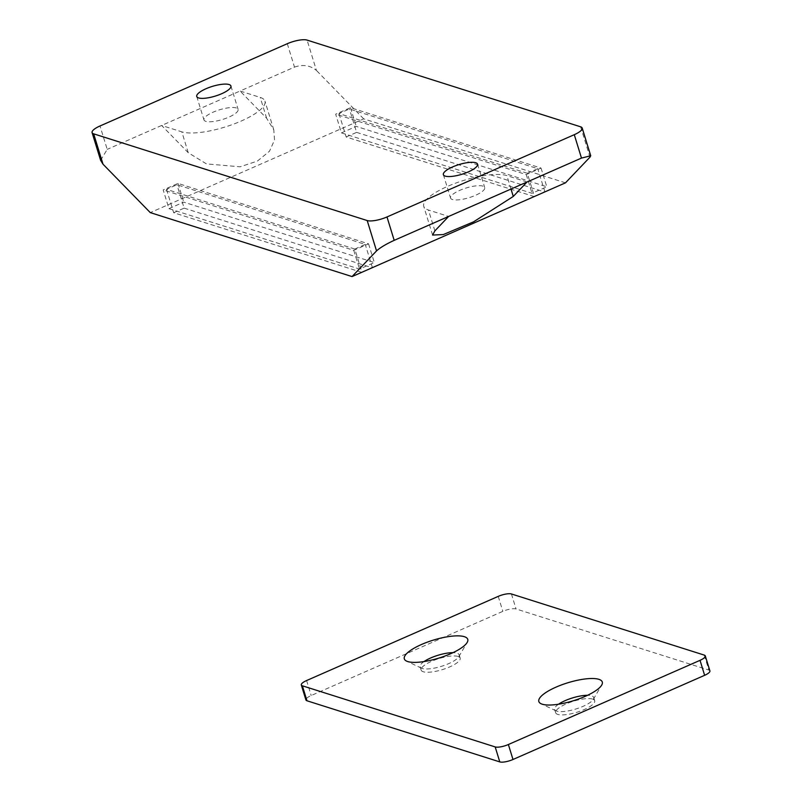 <?xml version="1.0" encoding="UTF-8"?>
<svg xmlns="http://www.w3.org/2000/svg" width="802" height="802" viewBox="0 0 802 802"><rect width="100%" height="100%" fill="white"/><g stroke="black" fill="none" stroke-linecap="round" stroke-linejoin="round"><path stroke-width="0.6" stroke-dasharray="4.01 3.01" d="M205.783 121.333A17.875 5.063 162.9 0 1 203.949 119.889A17.875 5.063 162.9 0 1 216.269 110.907A17.875 5.063 162.9 0 1 236.279 107.939A17.875 5.063 162.9 0 1 238.114 109.383A17.875 5.063 162.9 0 1 225.783 118.375A17.875 5.063 162.9 0 1 205.783 121.333M452.418 199.518A17.875 5.063 162.9 0 1 450.574 198.074A17.875 5.063 162.9 0 1 462.904 189.092A17.875 5.063 162.9 0 1 482.904 186.124A17.875 5.063 162.9 0 1 484.739 187.568A17.875 5.063 162.9 0 1 472.418 196.55A17.875 5.063 162.9 0 1 452.418 199.518M341.431 132.891L356.238 126.385L546.814 186.796L532.007 193.302L341.431 132.891L335.667 114.165L350.474 107.668L541.049 168.079L526.242 174.585L335.667 114.165M168.941 208.65L183.758 202.144L374.333 262.555L359.527 269.061L168.941 208.65L163.187 189.924L177.994 183.427L368.569 243.838L353.762 250.344L163.187 189.924M565.48 182.836L363.697 118.866L150.275 212.61M100.621 160.33L107.207 149.373L100.009 125.974M188.239 152.701L181.833 131.859L161.653 125.463L188.239 152.701L206.475 163.899L240.089 166.796L257.412 161.082L269.492 151.227L274.535 139.999L273.793 129.864L266.645 118.265L240.049 91.027L107.207 149.373M287.296 43.709L294.494 67.107L240.049 91.027L260.229 97.423A45.955 13.012 -17.1 0 1 264.951 101.122A45.955 13.012 -17.1 0 1 233.262 124.24A45.955 13.012 -17.1 0 1 181.833 131.859M294.494 67.107C302.935 64.23 310.254 65.343 316.429 70.446L307.086 40.1M363.697 118.866L316.429 70.446M353.762 250.344L359.527 269.061M368.569 243.838L374.333 262.555M177.994 183.427L183.758 202.144M526.242 174.585L532.007 193.302M541.049 168.079L546.814 186.796M350.474 107.668L356.238 126.385M527.034 182.004L506.864 175.598A45.955 13.012 -17.1 0 0 455.426 183.217A45.955 13.012 -17.1 0 0 423.737 206.335A45.955 13.012 -17.1 0 0 428.458 210.034L448.639 216.44M558.543 704.216A20.421 5.784 -17.1 0 0 554.653 709.479A20.421 5.784 -17.1 0 0 556.027 710.843A20.421 5.784 -17.1 0 0 556.748 711.123A20.421 5.784 -17.1 0 0 576.738 708.727A20.421 5.784 -17.1 0 0 593.32 699.364A20.421 5.784 -17.1 0 0 593.691 697.459A20.421 5.784 -17.1 0 0 591.595 695.815A20.421 5.784 -17.1 0 0 587.515 695.304M592.598 699.093A20.421 5.784 -17.1 0 0 569.741 702.482A20.421 5.784 -17.1 0 0 555.656 712.747A20.421 5.784 -17.1 0 0 557.751 714.402A20.421 5.784 -17.1 0 0 580.618 711.013A20.421 5.784 -17.1 0 0 594.703 700.737A20.421 5.784 -17.1 0 0 592.598 699.093M424.017 661.57A20.421 5.784 -17.1 0 0 420.128 666.833A20.421 5.784 -17.1 0 0 421.501 668.196A20.421 5.784 -17.1 0 0 422.223 668.477A20.421 5.784 -17.1 0 0 442.213 666.081A20.421 5.784 -17.1 0 0 458.794 656.718A20.421 5.784 -17.1 0 0 459.165 654.823A20.421 5.784 -17.1 0 0 457.07 653.169A20.421 5.784 -17.1 0 0 452.99 652.658M458.072 656.447A20.421 5.784 -17.1 0 0 435.215 659.835A20.421 5.784 -17.1 0 0 421.13 670.101A20.421 5.784 -17.1 0 0 423.225 671.755A20.421 5.784 -17.1 0 0 446.092 668.367A20.421 5.784 -17.1 0 0 460.178 658.091A20.421 5.784 -17.1 0 0 458.072 656.447M709.91 670.893A10.215 2.897 -17.1 0 0 708.858 670.071L516.037 608.949A10.215 2.897 -17.1 0 0 502.844 611.355L311.196 695.524A10.215 2.897 -17.1 0 0 305.923 699.956M527.305 173.272L338.965 113.563L349.421 108.972L537.751 168.681L527.305 173.272L534.443 196.47M534.202 196.58L346.163 136.972L338.965 113.563M346.163 136.972L356.619 132.38L349.421 108.972M544.889 191.879L537.751 168.681M356.619 132.38L544.959 192.079M354.825 249.031L166.485 189.332L176.941 184.741L365.271 244.44L354.825 249.031L361.963 272.229M361.722 272.339L173.683 212.73L166.485 189.332M173.683 212.73L184.139 208.139L176.941 184.741M372.409 267.637L365.271 244.44M184.139 208.139L372.469 267.838M580.628 126.816L589.961 157.162M434.874 230.876L428.458 210.034M510.994 189.041L506.864 175.598M266.645 118.265L260.229 97.423M704.246 655.094L708.858 670.071M511.435 593.971L516.037 608.949M498.232 596.377L502.844 611.355M306.595 680.547L311.196 695.524M196.751 96.491L203.949 119.889M443.376 174.676L450.574 198.074M432.579 235.066L423.737 206.335M273.793 129.864L264.951 101.122M477.541 164.159L484.739 187.568M230.916 85.984L238.114 109.383M555.656 712.747L554.653 709.479M556.027 710.843L541.079 703.745M421.13 670.101L420.128 666.833M421.501 668.196L406.554 661.099M458.794 656.718L467.165 642.452M460.178 658.091L459.165 654.823M593.32 699.364L601.69 685.098M594.703 700.737L593.691 697.459"/><path stroke-width="1.2" d="M198.585 97.934A17.875 5.063 162.9 0 1 196.751 96.491A17.875 5.063 162.9 0 1 209.071 87.498A17.875 5.063 162.9 0 1 229.071 84.541A17.875 5.063 162.9 0 1 230.916 85.984A17.875 5.063 162.9 0 1 218.585 94.967A17.875 5.063 162.9 0 1 198.585 97.934M445.21 176.119A17.875 5.063 162.9 0 1 443.376 174.676A17.875 5.063 162.9 0 1 455.706 165.683A17.875 5.063 162.9 0 1 475.706 162.726A17.875 5.063 162.9 0 1 477.541 164.159A17.875 5.063 162.9 0 1 465.22 173.152A17.875 5.063 162.9 0 1 445.21 176.119M352.058 276.58L565.48 182.836L589.961 157.162L590.723 155.768L581.48 158.084L527.034 182.004L513.27 196.44L473.571 221.833L443.295 234.565L432.579 235.066L434.874 230.876L448.639 216.44L394.193 240.349C386.023 244.119 380.138 247.638 376.539 250.906L352.058 276.58L150.275 212.61L103.007 164.189L100.621 160.33L92.09 132.611A15.318 4.341 -17.1 0 0 93.664 133.844L367.196 220.55A15.318 4.341 -17.1 0 0 386.995 216.951L394.193 240.349M581.48 158.084L574.282 134.686L386.995 216.951M448.639 216.44L527.034 182.004M574.282 134.686A15.318 4.341 -17.1 0 0 582.202 128.049A15.318 4.341 -17.1 0 0 580.628 126.816L307.086 40.1A15.318 4.341 -17.1 0 0 287.296 43.709L100.009 125.974A15.318 4.341 -17.1 0 0 92.09 132.611M587.515 695.304A20.421 5.784 -17.1 0 0 558.543 704.216M598.883 679.334A33.193 9.403 -17.1 0 0 557.26 686.602A33.193 9.403 -17.1 0 0 541.079 703.745A33.193 9.403 -17.1 0 0 542.262 704.206A33.193 9.403 -17.1 0 0 574.733 700.316A33.193 9.403 -17.1 0 0 601.69 685.098A33.193 9.403 -17.1 0 0 598.883 679.334M452.99 652.658A20.421 5.784 -17.1 0 0 424.017 661.57M464.358 636.688A33.193 9.403 -17.1 0 0 422.744 643.956A33.193 9.403 -17.1 0 0 406.554 661.099A33.193 9.403 -17.1 0 0 407.737 661.56A33.193 9.403 -17.1 0 0 440.208 657.67A33.193 9.403 -17.1 0 0 467.165 642.452A33.193 9.403 -17.1 0 0 464.358 636.688M301.311 684.978L305.923 699.956A10.215 2.897 -17.1 0 0 306.976 700.778L499.786 761.9A10.215 2.897 -17.1 0 0 512.989 759.494L704.627 675.314A10.215 2.897 -17.1 0 0 709.91 670.893L705.299 655.916A10.215 2.897 -17.1 0 0 704.246 655.094L511.435 593.971A10.215 2.897 -17.1 0 0 498.232 596.377L306.595 680.547A10.215 2.897 -17.1 0 0 301.311 684.978A10.215 2.897 -17.1 0 0 302.364 685.8L495.185 746.923A10.215 2.897 -17.1 0 0 508.378 744.517L700.026 660.337A10.215 2.897 -17.1 0 0 705.299 655.916M544.889 191.879L534.202 196.58M372.409 267.637L361.722 272.339M376.539 250.906L367.196 220.55M93.664 133.844L103.007 164.189M513.27 196.44L510.994 189.041M700.026 660.337L704.627 675.314M302.364 685.8L306.976 700.778M495.185 746.923L499.786 761.9M508.378 744.517L512.989 759.494M590.723 155.768L582.202 128.049"/></g></svg>
